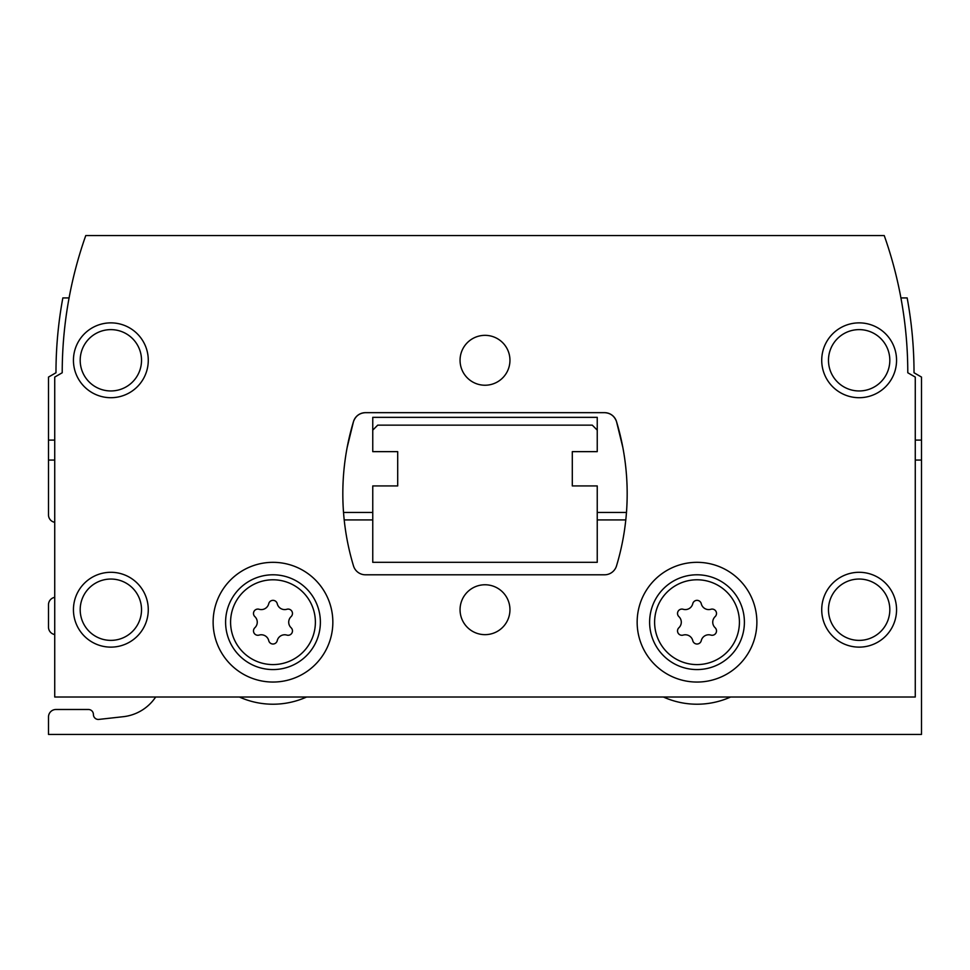 <?xml version="1.0" encoding="UTF-8"?>
<svg xmlns="http://www.w3.org/2000/svg" width="970" height="970" viewBox="0 0 970 970"><rect width="100%" height="100%" fill="white"/><g stroke="black" fill="none" stroke-linecap="round" stroke-linejoin="round"><path stroke-width="1.45" d="M54.732 460.059L48.5 460.059L48.5 514.937A7.481 7.481 0 0 0 54.732 522.309M48.5 460.059L48.5 377.075L55.981 372.759A411.559 411.559 0 0 1 62.844 297.923L69.076 297.923A411.559 411.559 0 0 1 71.586 285.459M239.384 697.018A82.026 82.026 0 0 0 306.593 697.018M663.407 697.018A82.026 82.026 0 0 0 730.616 697.018M54.732 597.35A7.481 7.481 0 0 0 48.5 604.722L48.5 627.178A7.481 7.481 0 0 0 54.732 634.55M915.268 460.059L921.5 460.059L921.5 734.423L48.5 734.423L48.5 716.963A7.481 7.481 0 0 1 55.981 709.482L88.403 709.482A4.983 4.983 0 0 1 93.399 714.478A4.983 4.983 0 0 0 98.382 719.461L123.299 716.697A44.899 44.899 0 0 0 155.673 697.018M625.795 519.92L597.241 519.92M372.759 519.92L344.204 519.92M921.5 460.059L921.5 377.075L914.019 372.759A411.559 411.559 0 0 0 907.156 297.923L900.924 297.923M372.759 430.122L372.759 451.644L397.7 451.644L397.7 485.934L372.759 485.934L372.759 562.321L597.241 562.321L597.241 485.934L572.3 485.934L572.3 451.644L597.241 451.644L597.241 430.122L592.258 425.139L377.742 425.139L372.759 430.122L372.759 417.342L597.241 417.342L597.241 430.122M254.867 627.736A4.365 4.365 0 0 0 259.111 635.095A7.639 7.639 0 0 1 268.738 640.649A4.365 4.365 0 0 0 277.238 640.649A7.639 7.639 0 0 1 286.853 635.095A4.365 4.365 0 0 0 291.097 627.736A7.639 7.639 0 0 1 291.097 616.629A4.365 4.365 0 0 0 286.853 609.269A7.639 7.639 0 0 1 277.238 603.716A4.365 4.365 0 0 0 268.738 603.716A7.639 7.639 0 0 1 259.111 609.269A4.365 4.365 0 0 0 254.867 616.629A7.639 7.639 0 0 1 254.867 627.736M678.903 627.736A4.365 4.365 0 0 0 683.147 635.095A7.639 7.639 0 0 1 692.762 640.649A4.365 4.365 0 0 0 701.261 640.649A7.639 7.639 0 0 1 710.889 635.095A4.365 4.365 0 0 0 715.132 627.736A7.639 7.639 0 0 1 715.132 616.629A4.365 4.365 0 0 0 710.889 609.269A7.639 7.639 0 0 1 701.261 603.716A4.365 4.365 0 0 0 692.762 603.716A7.639 7.639 0 0 1 683.147 609.269A4.365 4.365 0 0 0 678.903 616.629A7.639 7.639 0 0 1 678.903 627.736M343.525 512.439L372.759 512.439M597.241 512.439L626.474 512.439M397.7 451.644L397.7 485.934M572.3 485.934L572.3 451.644M915.268 697.018L915.268 377.075L907.787 372.759A411.559 411.559 0 0 0 884.24 235.577L85.76 235.577A411.559 411.559 0 0 0 62.213 372.759L54.732 377.075L54.732 697.018L915.268 697.018M365.447 412.662A12.477 12.477 0 0 0 353.504 421.526A249.423 249.423 0 0 0 353.504 565.934A12.477 12.477 0 0 0 365.447 574.798L604.553 574.798A12.477 12.477 0 0 0 616.496 565.934A249.423 249.423 0 0 0 616.496 421.526A12.477 12.477 0 0 0 604.553 412.662L365.447 412.662C359.603 413.002 355.614 415.948 353.504 421.526L347.127 447.582M622.873 447.582L616.496 421.526C614.386 415.948 610.397 413.002 604.553 412.662M332.843 622.182A59.861 59.861 0 0 0 243.058 570.348A59.861 59.861 0 0 0 243.058 674.029A59.861 59.861 0 0 0 332.843 622.182M756.879 622.182A59.861 59.861 0 0 0 667.081 570.348A59.861 59.861 0 0 0 667.081 674.029A59.861 59.861 0 0 0 756.879 622.182M460.059 360.282A24.941 24.941 0 0 1 497.477 338.688A24.941 24.941 0 0 1 497.477 381.889A24.941 24.941 0 0 1 460.059 360.282M460.059 609.718A24.941 24.941 0 0 1 497.477 588.111A24.941 24.941 0 0 1 497.477 631.312A24.941 24.941 0 0 1 460.059 609.718M821.723 609.718A37.418 37.418 0 0 1 877.85 577.308A37.418 37.418 0 0 1 877.85 642.116A37.418 37.418 0 0 1 821.723 609.718M73.441 609.718A37.418 37.418 0 0 1 129.568 577.308A37.418 37.418 0 0 1 129.568 642.116A37.418 37.418 0 0 1 73.441 609.718M73.441 360.282A37.418 37.418 0 0 1 129.568 327.884A37.418 37.418 0 0 1 129.568 392.692A37.418 37.418 0 0 1 73.441 360.282M821.723 360.282A37.418 37.418 0 0 1 877.85 327.884A37.418 37.418 0 0 1 877.85 392.692A37.418 37.418 0 0 1 821.723 360.282M828.477 360.282A30.664 30.664 0 0 1 874.479 333.728A30.664 30.664 0 0 1 874.479 386.848A30.664 30.664 0 0 1 828.477 360.282M80.195 360.282A30.664 30.664 0 0 1 126.185 333.728A30.664 30.664 0 0 1 126.185 386.848A30.664 30.664 0 0 1 80.195 360.282M80.195 609.718A30.664 30.664 0 0 1 126.185 583.152A30.664 30.664 0 0 1 126.185 636.271A30.664 30.664 0 0 1 80.195 609.718M828.477 609.718A30.664 30.664 0 0 1 874.479 583.152A30.664 30.664 0 0 1 874.479 636.271A30.664 30.664 0 0 1 828.477 609.718M744.402 622.182A47.397 47.397 0 0 0 673.313 581.139A47.397 47.397 0 0 0 673.313 663.225A47.397 47.397 0 0 0 744.402 622.182M320.379 622.182A47.397 47.397 0 0 0 249.29 581.139A47.397 47.397 0 0 0 249.29 663.225A47.397 47.397 0 0 0 320.379 622.182M915.268 440.101L921.5 440.101M54.732 440.101L48.5 440.101M315.383 622.182A42.401 42.401 0 0 0 251.788 585.468A42.401 42.401 0 0 0 251.788 658.909A42.401 42.401 0 0 0 315.383 622.182M739.419 622.182A42.401 42.401 0 0 0 675.811 585.468A42.401 42.401 0 0 0 675.811 658.909A42.401 42.401 0 0 0 739.419 622.182"/></g></svg>
